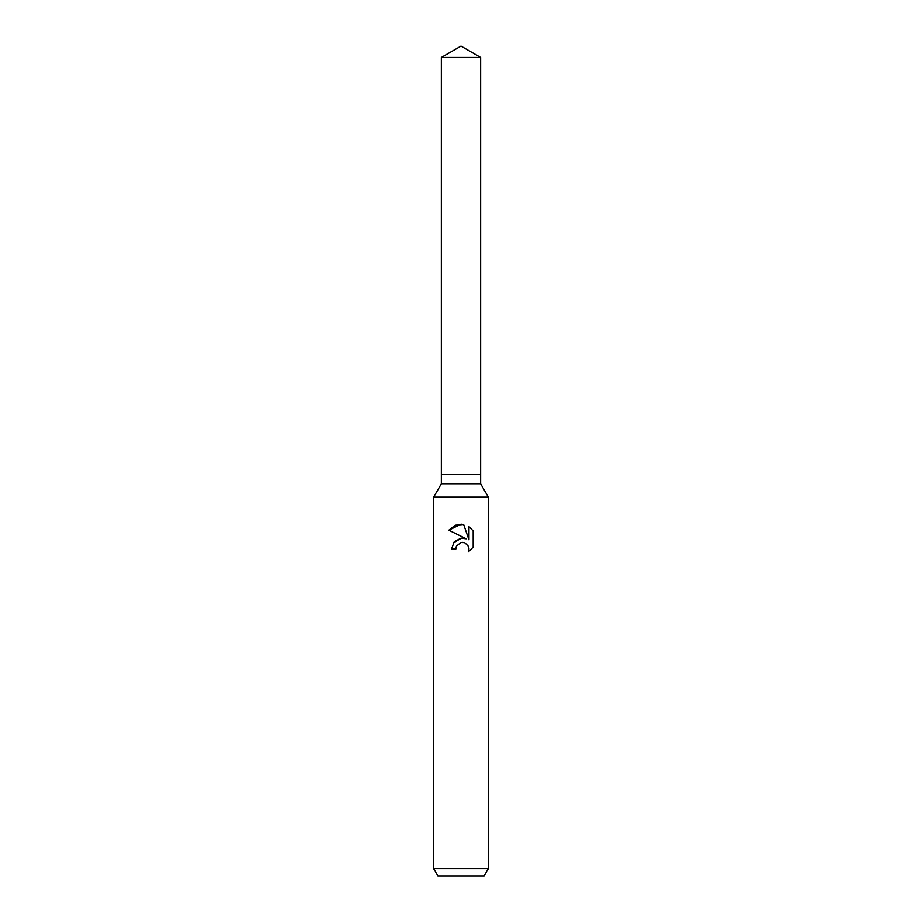 <?xml version="1.0" encoding="UTF-8"?>
<svg xmlns="http://www.w3.org/2000/svg" width="922" height="922" viewBox="0 0 922 922"><rect width="100%" height="100%" fill="white"/><g stroke="black" fill="none" stroke-linecap="round" stroke-linejoin="round"><path stroke-width="1.38" d="M441.35 57.441L480.65 57.441L461 46.1L441.35 57.441L441.35 474.68L461 474.68L441.35 474.68L441.35 483.796L480.65 483.796L488.36 497.142L488.36 868.605L433.64 868.605L437.858 875.9L484.142 875.9L488.36 868.605M480.65 57.441L480.65 474.68L461 474.68L480.65 474.68L480.65 483.796M441.35 483.796L433.64 497.142L488.36 497.142M468.284 551.863L468.987 548.924L468.48 546.412L464.953 542.874L462.429 542.367L461 542.528L456.563 545.997L455.871 548.97L451.561 548.97L454.235 541.779L461 538.183L466.221 538.817L448.807 530.231L461 524.215L463.651 524.503L468.964 539.819L468.964 526.704L473.193 530.98L473.193 547.161L468.295 551.863L473.193 547.161M455.871 548.97L456.309 546.562M466.221 538.817L463.293 538.137M461.53 538.125L453.405 542.862M456.563 545.997L460.977 542.539L464.25 542.632M473.193 530.98L468.964 526.704M463.651 524.503L455.295 525.252L448.807 530.231M433.64 497.142L433.64 868.605"/></g></svg>

